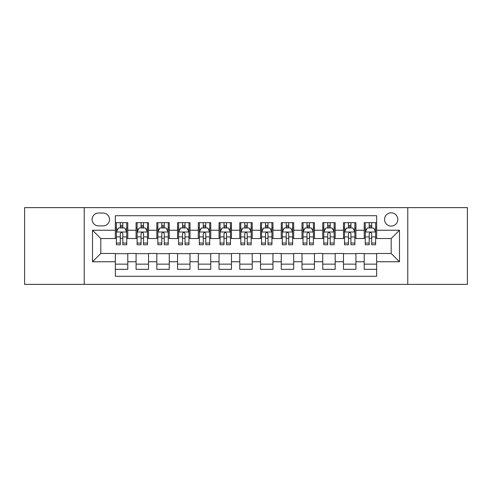 <?xml version="1.0" encoding="UTF-8"?>
<svg xmlns="http://www.w3.org/2000/svg" width="492" height="492" viewBox="0 0 492 492"><rect width="100%" height="100%" fill="white"/><g stroke="black" fill="none" stroke-linecap="round" stroke-linejoin="round"><path stroke-width="0.74" d="M391.183 212.815A6.636 6.636 0 0 0 384.541 219.45A6.636 6.636 0 0 0 391.183 226.092A6.636 6.636 0 0 0 397.819 219.45A6.636 6.636 0 0 0 391.183 212.815M407.77 284.37L467.4 284.37L467.4 207.63L407.77 207.63L407.77 284.37L84.23 284.37L84.23 207.63L24.6 207.63L24.6 284.37L84.23 284.37M376.663 222.667L364.215 222.667L364.215 230.238L355.925 230.238L355.925 238.534L364.215 238.534L364.215 230.238M355.925 230.238L355.925 222.667L343.478 222.667L343.478 230.238L335.181 230.238L335.181 238.534L343.478 238.534L343.478 230.238M335.181 230.238L335.181 222.667L322.74 222.667L322.74 230.238L314.443 230.238L314.443 238.534L322.74 238.534L322.74 230.238M314.443 230.238L314.443 222.667L301.996 222.667L301.996 230.238L293.699 230.238L293.699 238.534L301.996 238.534L301.996 230.238M293.699 230.238L293.699 222.667L281.258 222.667L281.258 230.238L272.962 230.238L272.962 238.534L281.258 238.534L281.258 230.238M272.962 230.238L272.962 222.667L260.52 222.667L260.52 230.238L252.224 230.238L252.224 238.534L260.52 238.534L260.52 230.238M252.224 230.238L252.224 222.667L239.776 222.667L239.776 230.238L231.48 230.238L231.48 238.534L239.776 238.534L239.776 230.238M231.48 230.238L231.48 222.667L219.038 222.667L219.038 230.238L210.742 230.238L210.742 238.534L219.038 238.534L219.038 230.238M210.742 230.238L210.742 222.667L198.301 222.667L198.301 230.238L190.004 230.238L190.004 238.534L198.301 238.534L198.301 230.238M190.004 230.238L190.004 222.667L177.557 222.667L177.557 230.238L169.26 230.238L169.26 238.534L177.557 238.534L177.557 230.238M169.26 230.238L169.26 222.667L156.819 222.667L156.819 230.238L148.523 230.238L148.523 238.534L156.819 238.534L156.819 230.238M148.523 230.238L148.523 222.667L136.075 222.667L136.075 238.534L127.785 238.534L127.785 222.667L115.337 222.667M115.337 269.333L127.785 269.333L127.785 253.466L136.075 253.466L136.075 269.333L148.523 269.333L148.523 253.466L156.819 253.466L156.819 261.762L148.523 261.762M156.819 261.762L156.819 269.333L169.26 269.333L169.26 253.466L177.557 253.466L177.557 261.762L169.26 261.762M177.557 261.762L177.557 269.333L190.004 269.333L190.004 253.466L198.301 253.466L198.301 261.762L190.004 261.762M198.301 261.762L198.301 269.333L210.742 269.333L210.742 253.466L219.038 253.466L219.038 261.762L210.742 261.762M219.038 261.762L219.038 269.333L231.48 269.333L231.48 253.466L239.776 253.466L239.776 261.762L231.48 261.762M239.776 261.762L239.776 269.333L252.224 269.333L252.224 253.466L260.52 253.466L260.52 261.762L252.224 261.762M260.52 261.762L260.52 269.333L272.962 269.333L272.962 253.466L281.258 253.466L281.258 261.762L272.962 261.762M281.258 261.762L281.258 269.333L293.699 269.333L293.699 253.466L301.996 253.466L301.996 261.762L293.699 261.762M301.996 261.762L301.996 269.333L314.443 269.333L314.443 253.466L322.74 253.466L322.74 261.762L314.443 261.762M322.74 261.762L322.74 269.333L335.181 269.333L335.181 253.466L343.478 253.466L343.478 261.762L335.181 261.762M343.478 261.762L343.478 269.333L355.925 269.333L355.925 253.466L364.215 253.466L364.215 261.762L355.925 261.762M98.535 225.883L103.099 225.883A6.427 6.427 0 0 0 109.531 219.45A6.427 6.427 0 0 0 103.099 213.024L98.535 213.024A6.427 6.427 0 0 0 92.109 219.45A6.427 6.427 0 0 0 98.535 225.883M407.77 207.63L84.23 207.63M376.663 230.238L376.663 215.717L115.337 215.717L115.337 238.534L100.817 238.534L100.817 253.466L115.337 253.466L115.337 276.283L376.663 276.283L376.663 253.466L391.183 253.466L391.183 238.534L376.663 238.534L376.663 230.238L399.479 230.238L399.479 261.762L376.663 261.762M115.337 261.762L92.521 261.762L92.521 230.238L115.337 230.238M364.215 261.762L364.215 269.333L376.663 269.333M115.337 227.851L116.376 227.851M120.312 227.851L122.803 227.851M126.745 227.851L127.785 227.851M115.337 238.325L116.376 238.325M120.312 238.325L122.803 238.325M126.745 238.325L127.785 238.325M115.337 253.675L127.785 253.675M115.337 264.149L127.785 264.149M136.075 238.325L137.114 238.325M141.056 238.325L143.547 238.325M147.483 238.325L148.523 238.325M136.075 227.851L137.114 227.851M141.056 227.851L143.547 227.851M147.483 227.851L148.523 227.851M136.075 253.675L148.523 253.675M136.075 264.149L148.523 264.149M156.819 253.675L169.26 253.675M156.819 264.149L169.26 264.149M156.819 227.851L157.852 227.851M161.794 227.851L164.285 227.851M168.227 227.851L169.26 227.851M156.819 238.325L157.852 238.325M161.794 238.325L164.285 238.325M168.227 238.325L169.26 238.325M177.557 253.675L190.004 253.675M177.557 264.149L190.004 264.149M177.557 227.851L178.596 227.851M182.538 227.851L185.023 227.851M188.965 227.851L190.004 227.851M177.557 238.325L178.596 238.325M182.538 238.325L185.023 238.325M188.965 238.325L190.004 238.325M198.301 253.675L210.742 253.675M198.301 264.149L210.742 264.149M198.301 227.851L199.334 227.851M203.276 227.851L205.767 227.851M209.703 227.851L210.742 227.851M198.301 238.325L199.334 238.325M203.276 238.325L205.767 238.325M209.703 238.325L210.742 238.325M219.038 253.675L231.48 253.675M219.038 264.149L231.48 264.149M219.038 227.851L220.078 227.851M224.014 227.851L226.505 227.851M230.447 227.851L231.48 227.851M219.038 238.325L220.078 238.325M224.014 238.325L226.505 238.325M230.447 238.325L231.48 238.325M239.776 253.675L252.224 253.675M239.776 264.149L252.224 264.149M239.776 227.851L240.816 227.851M244.758 227.851L247.242 227.851M251.184 227.851L252.224 227.851M239.776 238.325L240.816 238.325M244.758 238.325L247.242 238.325M251.184 238.325L252.224 238.325M260.52 253.675L272.962 253.675M260.52 264.149L272.962 264.149M260.52 227.851L261.553 227.851M265.495 227.851L267.986 227.851M271.922 227.851L272.962 227.851M260.52 238.325L261.553 238.325M265.495 238.325L267.986 238.325M271.922 238.325L272.962 238.325M281.258 253.675L293.699 253.675M281.258 264.149L293.699 264.149M281.258 227.851L282.297 227.851M286.233 227.851L288.724 227.851M292.666 227.851L293.699 227.851M281.258 238.325L282.297 238.325M286.233 238.325L288.724 238.325M292.666 238.325L293.699 238.325M301.996 253.675L314.443 253.675M301.996 264.149L314.443 264.149M301.996 227.851L303.035 227.851M306.977 227.851L309.462 227.851M313.404 227.851L314.443 227.851M301.996 238.325L303.035 238.325M306.977 238.325L309.462 238.325M313.404 238.325L314.443 238.325M322.74 253.675L335.181 253.675M322.74 264.149L335.181 264.149M322.74 227.851L323.773 227.851M327.715 227.851L330.206 227.851M334.148 227.851L335.181 227.851M322.74 238.325L323.773 238.325M327.715 238.325L330.206 238.325M334.148 238.325L335.181 238.325M343.478 253.675L355.925 253.675M343.478 264.149L355.925 264.149M343.478 227.851L344.517 227.851M348.453 227.851L350.944 227.851M354.886 227.851L355.925 227.851M343.478 238.325L344.517 238.325M348.453 238.325L350.944 238.325M354.886 238.325L355.925 238.325M364.215 253.675L376.663 253.675M364.215 264.149L376.663 264.149M364.215 227.851L365.255 227.851M369.197 227.851L371.688 227.851M375.624 227.851L376.663 227.851M364.215 238.325L365.255 238.325M369.197 238.325L371.688 238.325M375.624 238.325L376.663 238.325M100.817 238.534L92.521 230.238M100.817 253.466L92.521 261.762M399.479 230.238L391.183 238.534M399.479 261.762L391.183 253.466M122.803 225.361L120.312 225.361M126.745 243.066L122.803 243.066L122.803 244.758L126.745 244.758L126.745 232.107L124.673 227.956L118.449 227.956L116.376 232.107L116.376 244.758L120.312 244.758L120.312 243.066L116.376 243.066M116.376 232.107L116.376 222.667M126.745 232.107L126.745 222.667M120.312 227.956L120.312 222.667M122.803 222.667L122.803 227.956M122.803 243.066L122.803 233.657C121.973 232.064 121.149 232.064 120.312 233.657L120.312 243.066M143.547 225.361L141.056 225.361M147.483 243.066L143.547 243.066L143.547 244.758L147.483 244.758L147.483 232.107L145.411 227.956L139.187 227.956L137.114 232.107L137.114 244.758L141.056 244.758L141.056 243.066L137.114 243.066M137.114 232.107L137.114 222.667M147.483 232.107L147.483 222.667M141.056 227.956L141.056 222.667M143.547 222.667L143.547 227.956M143.547 243.066L143.547 233.657C142.717 232.064 141.887 232.064 141.056 233.657L141.056 243.066M164.285 225.361L161.794 225.361M168.227 243.066L164.285 243.066L164.285 244.758L168.227 244.758L168.227 232.107L166.148 227.956L159.931 227.956L157.852 232.107L157.852 244.758L161.794 244.758L161.794 243.066L157.852 243.066M157.852 232.107L157.852 222.667M168.227 232.107L168.227 222.667M161.794 227.956L161.794 222.667M164.285 222.667L164.285 227.956M164.285 243.066L164.285 233.657C163.455 232.064 162.624 232.064 161.794 233.657L161.794 243.066M185.023 225.361L182.538 225.361M188.965 243.066L185.023 243.066L185.023 244.758L188.965 244.758L188.965 232.107L186.892 227.956L180.669 227.956L178.596 232.107L178.596 244.758L182.538 244.758L182.538 243.066L178.596 243.066M178.596 232.107L178.596 222.667M188.965 232.107L188.965 222.667M182.538 227.956L182.538 222.667M185.023 222.667L185.023 227.956M185.023 243.066L185.023 233.657C184.199 232.064 183.368 232.064 182.538 233.657L182.538 243.066M205.767 225.361L203.276 225.361M209.703 243.066L205.767 243.066L205.767 244.758L209.703 244.758L209.703 232.107L207.63 227.956L201.406 227.956L199.334 232.107L199.334 244.758L203.276 244.758L203.276 243.066L199.334 243.066M199.334 232.107L199.334 222.667M209.703 232.107L209.703 222.667M203.276 227.956L203.276 222.667M205.767 222.667L205.767 227.956M205.767 243.066L205.767 233.657C204.936 232.064 204.106 232.064 203.276 233.657L203.276 243.066M226.505 225.361L224.014 225.361M230.447 243.066L226.505 243.066L226.505 244.758L230.447 244.758L230.447 232.107L228.368 227.956L222.15 227.956L220.078 232.107L220.078 244.758L224.014 244.758L224.014 243.066L220.078 243.066M220.078 232.107L220.078 222.667M230.447 232.107L230.447 222.667M224.014 227.956L224.014 222.667M226.505 222.667L226.505 227.956M226.505 243.066L226.505 233.657C225.674 232.064 224.844 232.064 224.014 233.657L224.014 243.066M247.242 225.361L244.758 225.361M251.184 243.066L247.242 243.066L247.242 244.758L251.184 244.758L251.184 232.107L249.112 227.956L242.888 227.956L240.816 232.107L240.816 244.758L244.758 244.758L244.758 243.066L240.816 243.066M240.816 232.107L240.816 222.667M251.184 232.107L251.184 222.667M244.758 227.956L244.758 222.667M247.242 222.667L247.242 227.956M247.242 243.066L247.242 233.657C246.418 232.064 245.588 232.064 244.758 233.657L244.758 243.066M267.986 225.361L265.495 225.361M271.922 243.066L267.986 243.066L267.986 244.758L271.922 244.758L271.922 232.107L269.85 227.956L263.632 227.956L261.553 232.107L261.553 244.758L265.495 244.758L265.495 243.066L261.553 243.066M261.553 232.107L261.553 222.667M271.922 232.107L271.922 222.667M265.495 227.956L265.495 222.667M267.986 222.667L267.986 227.956M267.986 243.066L267.986 233.657C267.156 232.064 266.326 232.064 265.495 233.657L265.495 243.066M288.724 225.361L286.233 225.361M292.666 243.066L288.724 243.066L288.724 244.758L292.666 244.758L292.666 232.107L290.594 227.956L284.37 227.956L282.297 232.107L282.297 244.758L286.233 244.758L286.233 243.066L282.297 243.066M282.297 232.107L282.297 222.667M292.666 232.107L292.666 222.667M286.233 227.956L286.233 222.667M288.724 222.667L288.724 227.956M288.724 243.066L288.724 233.657C287.894 232.064 287.064 232.064 286.233 233.657L286.233 243.066M309.462 225.361L306.977 225.361M313.404 243.066L309.462 243.066L309.462 244.758L313.404 244.758L313.404 232.107L311.331 227.956L305.108 227.956L303.035 232.107L303.035 244.758L306.977 244.758L306.977 243.066L303.035 243.066M303.035 232.107L303.035 222.667M313.404 232.107L313.404 222.667M306.977 227.956L306.977 222.667M309.462 222.667L309.462 227.956M309.462 243.066L309.462 233.657C308.638 232.064 307.808 232.064 306.977 233.657L306.977 243.066M330.206 225.361L327.715 225.361M334.148 243.066L330.206 243.066L330.206 244.758L334.148 244.758L334.148 232.107L332.069 227.956L325.852 227.956L323.773 232.107L323.773 244.758L327.715 244.758L327.715 243.066L323.773 243.066M323.773 232.107L323.773 222.667M334.148 232.107L334.148 222.667M327.715 227.956L327.715 222.667M330.206 222.667L330.206 227.956M330.206 243.066L330.206 233.657C329.376 232.064 328.545 232.064 327.715 233.657L327.715 243.066M350.944 225.361L348.453 225.361M354.886 243.066L350.944 243.066L350.944 244.758L354.886 244.758L354.886 232.107L352.813 227.956L346.589 227.956L344.517 232.107L344.517 244.758L348.453 244.758L348.453 243.066L344.517 243.066M344.517 232.107L344.517 222.667M354.886 232.107L354.886 222.667M348.453 227.956L348.453 222.667M350.944 222.667L350.944 227.956M350.944 243.066L350.944 233.657C350.113 232.064 349.289 232.064 348.453 233.657L348.453 243.066M371.688 225.361L369.197 225.361M375.624 243.066L371.688 243.066L371.688 244.758L375.624 244.758L375.624 232.107L373.551 227.956L367.327 227.956L365.255 232.107L365.255 244.758L369.197 244.758L369.197 243.066L365.255 243.066M365.255 232.107L365.255 222.667M375.624 232.107L375.624 222.667M369.197 227.956L369.197 222.667M371.688 222.667L371.688 227.956M371.688 243.066L371.688 233.657C370.857 232.064 370.027 232.064 369.197 233.657L369.197 243.066M136.075 261.762L127.785 261.762M136.075 230.238L127.785 230.238M126.69 232.003L116.426 232.003M116.376 229.1L117.877 229.1M125.239 229.1L126.745 229.1M120.312 236.91L116.376 236.91M126.745 236.91L122.803 236.91M122.803 226.683L120.312 226.683M147.434 232.003L137.17 232.003M137.114 229.1L138.621 229.1M145.983 229.1L147.483 229.1M141.056 236.91L137.114 236.91M147.483 236.91L143.547 236.91M143.547 226.683L141.056 226.683M168.172 232.003L157.907 232.003M157.852 229.1L159.359 229.1M166.72 229.1L168.227 229.1M161.794 236.91L157.852 236.91M168.227 236.91L164.285 236.91M164.285 226.683L161.794 226.683M188.916 232.003L178.645 232.003M178.596 229.1L180.097 229.1M187.464 229.1L188.965 229.1M182.538 236.91L178.596 236.91M188.965 236.91L185.023 236.91M185.023 226.683L182.538 226.683M209.653 232.003L199.389 232.003M199.334 229.1L200.841 229.1M208.202 229.1L209.703 229.1M203.276 236.91L199.334 236.91M209.703 236.91L205.767 236.91M205.767 226.683L203.276 226.683M230.391 232.003L220.127 232.003M220.078 229.1L221.578 229.1M228.94 229.1L230.447 229.1M224.014 236.91L220.078 236.91M230.447 236.91L226.505 236.91M226.505 226.683L224.014 226.683M251.135 232.003L240.865 232.003M240.816 229.1L242.316 229.1M249.684 229.1L251.184 229.1M244.758 236.91L240.816 236.91M251.184 236.91L247.242 236.91M247.242 226.683L244.758 226.683M271.873 232.003L261.609 232.003M261.553 229.1L263.06 229.1M270.422 229.1L271.922 229.1M265.495 236.91L261.553 236.91M271.922 236.91L267.986 236.91M267.986 226.683L265.495 226.683M292.611 232.003L282.346 232.003M282.297 229.1L283.798 229.1M291.159 229.1L292.666 229.1M286.233 236.91L282.297 236.91M292.666 236.91L288.724 236.91M288.724 226.683L286.233 226.683M313.355 232.003L303.084 232.003M303.035 229.1L304.536 229.1M311.903 229.1L313.404 229.1M306.977 236.91L303.035 236.91M313.404 236.91L309.462 236.91M309.462 226.683L306.977 226.683M334.093 232.003L323.828 232.003M323.773 229.1L325.28 229.1M332.641 229.1L334.148 229.1M327.715 236.91L323.773 236.91M334.148 236.91L330.206 236.91M330.206 226.683L327.715 226.683M354.83 232.003L344.566 232.003M344.517 229.1L346.017 229.1M353.379 229.1L354.886 229.1M348.453 236.91L344.517 236.91M354.886 236.91L350.944 236.91M350.944 226.683L348.453 226.683M375.574 232.003L365.31 232.003M365.255 229.1L366.761 229.1M374.123 229.1L375.624 229.1M369.197 236.91L365.255 236.91M375.624 236.91L371.688 236.91M371.688 226.683L369.197 226.683"/></g></svg>

